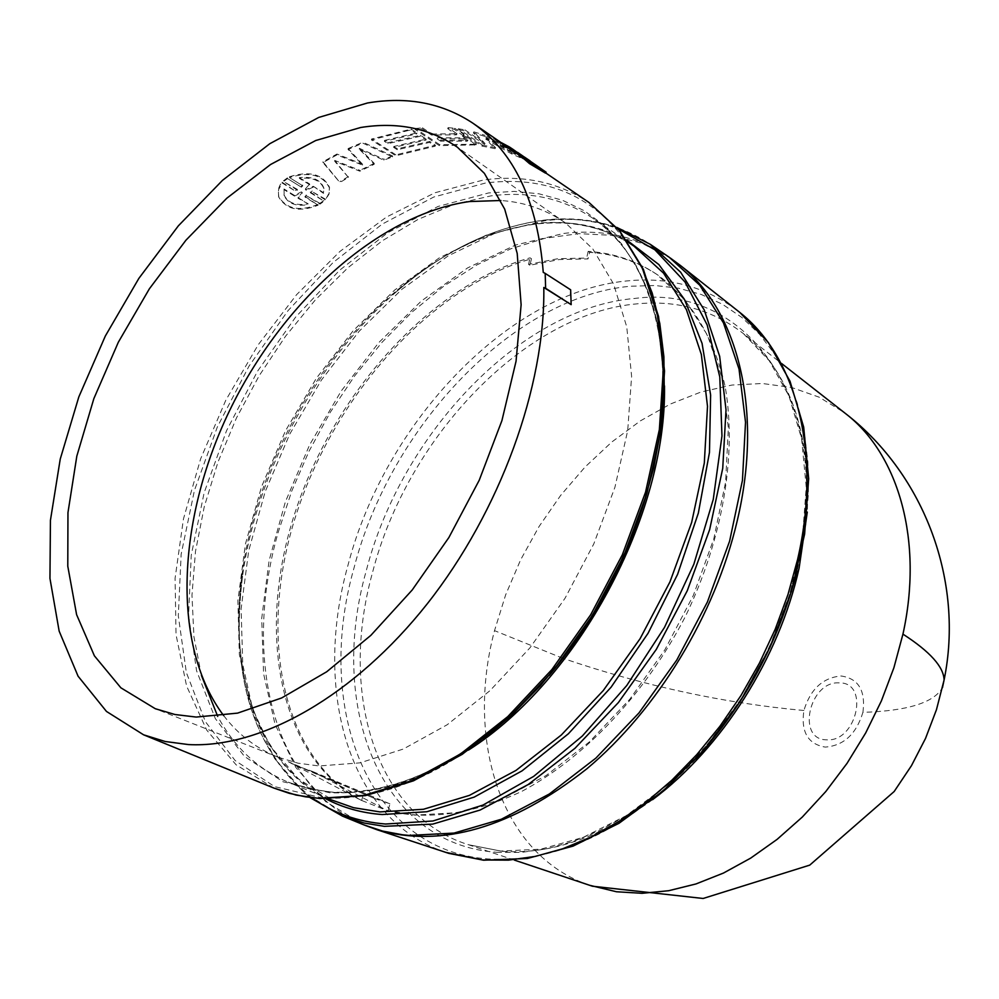 <?xml version="1.0" encoding="UTF-8"?>
<svg xmlns="http://www.w3.org/2000/svg" width="999" height="999" viewBox="0 0 999 999"><rect width="100%" height="100%" fill="white"/><g stroke="black" fill="none" stroke-linecap="round" stroke-linejoin="round"><path stroke-width="0.75" stroke-dasharray="5 3.75" d="M589.622 885.276C501.81 855.768 464.872 742.145 494.517 630.644L505.669 594.792L520.604 559.877L539.048 526.535L560.664 495.392L585.052 467.033L611.788 442.02L640.384 420.866L670.329 404.058L701.048 391.995L731.942 385.052L762.362 383.491L791.633 387.5L819.093 397.152L844.055 412.4M862.911 712.349C865.783 690.571 858.466 678.446 840.983 675.973C822.726 677.722 810.364 689.235 803.895 710.501C800.798 731.955 807.929 744.155 825.261 747.102C843.73 745.679 856.28 734.09 862.911 712.349C907.367 710.951 933.878 702.734 942.457 687.699M839.16 682.879C809.352 680.806 796.091 739.847 826.573 739.822C856.842 742.407 869.979 682.042 839.16 682.879M364.947 825.311C273.489 787.799 241.883 659.103 278.134 532.467L291.671 491.221L309.178 450.899L330.344 412.175L354.807 375.711L382.167 342.158L411.963 312.125L443.731 286.189L476.898 264.91L510.914 248.763L545.117 238.224L578.871 233.629L611.463 235.302L642.157 243.381L670.217 257.954M288.274 761.725L361.638 800.499C280.469 756.905 257.405 632.941 296.578 513.424C335.589 393.693 432.13 286.451 531.518 258.791L529.845 265.247L559.303 259.54L587.986 258.928L589.66 252.36C614.685 253.946 637.399 261.501 657.804 275.025C690.359 298.938 713.923 337.163 725.137 386.488C737.062 454.52 722.976 538.798 685.264 616.733C645.379 693.681 585.289 757.317 521.965 791.295C473.626 813.91 428.996 820.479 388.062 810.976L312.2 771.34L298.177 766.408L288.274 761.725L374.625 798.501L298.177 766.408M529.845 265.247L528.558 264.385L557.991 258.691L586.65 258.054L587.986 258.928M589.66 252.36L588.161 251.373C613.186 252.947 635.913 260.502 656.331 274.038L685.077 300.012L707.367 335.04L722.077 378.109L728.346 427.722L725.624 482.017L713.81 538.773L693.281 595.541L664.847 649.837L629.757 699.288L589.585 741.758L546.141 775.536L501.323 799.412L457.018 812.662L414.96 815.147L386.401 810.276L360.027 799.824C278.846 756.243 255.819 632.217 295.03 512.624C334.078 392.844 430.669 285.514 530.069 257.829L531.518 258.791M363.873 824.874L325.774 801.697L295.866 767.482L275 724.138L263.586 673.763L261.701 618.531L269.106 560.576L285.314 502.01L309.615 444.867L341.146 391.096L378.821 342.545L421.428 300.949L467.532 267.957L515.571 245.03L563.748 233.429C603.084 228.821 638.261 236.775 669.268 257.292M528.558 264.385L530.069 257.829M336.925 154.895L322.989 162.587L339.91 182.467L348.426 177.422L334.69 161.264L359.852 171.204L374.188 164.286L359.303 149.226L383.878 160.177L392.495 156.905L362.812 143.119L348.064 149.438L362.512 165.135L336.925 154.895L336.963 154.033L322.977 161.751L339.91 182.467M302.772 185.814L301.398 187.188L287.55 178.596L283.554 181.581L297.402 190.147L295.479 191.209L282.168 182.992L278.484 189.847L278.696 197.028C286.438 209.778 299.575 212.5 318.132 205.207L305.02 197.103L306.381 195.704L320.017 204.133L324.013 201.211L310.377 192.757L312.312 191.733L325.399 199.875L329.058 194.056L329.52 188.012C322.814 174.862 309.465 171.378 289.473 177.56L302.772 185.814L289.473 177.56M408.703 130.394L371.428 139.922L395.729 155.769L435.202 146.191L429.52 142.407L397.202 149.713L393.656 147.39L425.974 140.06L420.267 136.251L387.937 143.644L384.365 141.309L416.695 133.878L410.939 130.057L408.703 130.394M543.256 272.39L570.254 289.785L570.879 304.782M484.565 136.301L473.389 132.855L484.577 144.468L464.448 130.832L457.954 129.733L482.192 146.141L495.104 148.676L485.814 139.148L511.263 153.734L523.151 158.966L498.863 142.395L492.994 139.648L513.136 153.384L484.565 136.301L485.077 135.327L513.686 152.422L513.136 153.384M522.714 157.755L524.6 158.928L522.852 157.567M516.908 153.259L501.173 143.569L545.504 173.139M463.648 136.101L454.333 129.258L447.689 128.609L456.343 134.853L431.431 135.002L422.115 128.771L415.147 129.495L439.398 145.654L475.986 144.855L467.145 138.324L462.475 136.438L464.048 135.115L462.549 136.476M393.656 147.39L393.831 146.466L397.365 148.789L429.782 141.446L435.464 145.23L395.866 154.845L395.729 155.769M395.866 154.845L371.578 138.998L411.213 129.096L416.97 132.917L384.54 140.384L388.099 142.72L420.529 135.29L426.248 139.098L393.831 146.466M223.701 715.634C238.311 734.715 256.506 748.601 278.309 757.292L298.002 763.174L319.081 765.971L359.99 762.861L403.271 749.05L447.227 724.725L490.059 690.596L529.907 647.889L564.997 598.314L593.756 543.968L614.934 487.237L627.697 430.569L631.618 376.398L626.76 326.91L613.573 283.966L592.869 249.038L565.721 223.127C546.453 209.715 524.837 202.173 500.874 200.499M374.625 798.501L389.922 803.833L388.062 810.976M361.638 800.499L363.549 793.218M588.161 251.373L586.65 258.054M389.922 803.833L312.2 771.34M287.55 178.596L301.398 187.188M301.311 186.413L302.685 185.04M289.385 176.773C309.39 170.579 322.739 174.038 329.458 187.188L328.983 193.257L325.399 199.875M325.312 199.101L312.312 191.733M312.212 190.959L310.377 192.757M310.277 191.983L324.013 201.211M323.913 200.449L319.905 203.371L320.017 204.133M319.905 203.371L306.381 195.704M306.268 194.942L305.02 197.103M304.907 196.353L318.132 205.207M318.019 204.445C299.45 211.776 286.301 209.066 278.559 196.328L278.346 189.111L279.995 185.065L282.055 182.23L282.168 182.992M282.055 182.23L295.479 191.209M295.367 190.447L297.302 189.385L297.402 190.147M297.302 189.385L283.554 181.581M283.441 180.819L287.462 177.822M484.577 144.468L485.014 143.494L473.863 131.868L473.389 132.855M473.863 131.868L485.077 135.327M513.686 152.422L493.543 138.686L492.994 139.648M493.543 138.686L499.425 141.433L498.863 142.395M499.425 141.433L523.713 158.017L523.151 158.966M523.713 158.017L511.788 152.772L511.263 153.734M511.788 152.772L486.301 138.174L485.814 139.148M486.301 138.174L495.566 147.715L495.104 148.676M495.566 147.715L482.617 145.167L482.192 146.141M482.617 145.167L458.379 128.746L457.954 129.733M458.379 128.746L464.897 129.845L464.448 130.832M464.897 129.845L485.014 143.494M397.365 148.789L397.202 149.713M429.782 141.446L429.52 142.407M435.464 145.23L435.202 146.191M371.578 138.998L371.428 139.922M411.213 129.096L410.939 130.057M416.97 132.917L416.695 133.878M384.54 140.384L384.365 141.309M388.099 142.72L387.937 143.644M420.529 135.29L420.267 136.251M426.248 139.098L425.974 140.06M525.237 158.004L524.6 158.928M539.123 167.083L535.364 164.61L534.765 165.534M535.364 164.61L501.748 142.62M501.623 142.82L501.173 143.569M454.333 129.258L454.745 128.272L463.449 134.166L463.037 135.14M463.449 134.166L464.048 135.115M462.949 135.502L467.544 137.35L467.145 138.324M467.544 137.35L476.186 143.394L475.774 144.38M476.186 143.394L474.6 145.205M475 144.231L439.685 144.693L439.398 145.654M439.685 144.693L415.434 128.521L415.147 129.495M415.434 128.521L422.427 127.797L422.115 128.771M422.427 127.797L431.743 134.028L431.431 135.002M431.743 134.028L456.993 133.779L448.089 127.635L447.689 128.609M448.089 127.635L454.745 128.272M322.989 162.587L322.977 161.751M362.512 165.135L362.562 164.261L336.963 154.033M348.064 149.438L348.139 148.551L362.562 164.261M348.139 148.551L362.924 142.208L362.812 143.119M392.495 156.905L392.632 155.994L362.924 142.208M392.632 155.994L383.978 159.278L383.878 160.177M359.303 149.226L359.39 148.327L383.978 159.278M374.188 164.286L374.263 163.399L359.39 148.327M374.263 163.399L359.877 170.342L359.852 171.204M334.69 161.264L334.702 160.414L359.877 170.342M348.426 177.422L334.702 160.414M348.426 176.586L339.885 181.656M302.235 192.445L301.348 191.895L294.355 195.342L284.016 188.973L284.028 194.842C287.837 202.909 295.904 205.919 308.216 203.883L297.977 197.577L302.235 192.445L298.102 198.326L308.216 203.883M299.35 177.585L309.678 184.016L305.357 188.936L306.243 189.485L313.286 186.276L323.501 192.645L323.801 187.887C320.642 179.708 312.487 176.274 299.35 177.585L299.438 178.384C312.562 177.073 320.716 180.519 323.876 188.699L323.501 192.645M522.839 155.956L524.338 156.993M440.996 140.222L467.569 140.235L464.036 137.85L437.45 137.85L440.996 140.222L440.684 141.184L467.182 141.209L467.569 140.235M301.348 191.895L302.347 193.207M294.355 195.342L294.48 196.091L301.448 192.657M297.977 197.577L298.102 198.326M284.016 188.973L284.153 195.567C287.962 203.634 296.029 206.656 308.341 204.633M294.48 196.091L284.141 189.723M305.357 188.936L309.678 184.016M309.752 184.803L299.438 178.384M313.286 186.276L323.589 193.419M313.374 187.063L306.343 190.26L306.243 189.485M305.444 189.698L306.343 190.26M536.7 165.447L536.076 166.371L528.084 161.139L528.721 160.215M520.292 154.258L519.68 155.195L536.076 166.371M528.084 161.139L519.68 155.195M464.036 137.85L463.636 138.824L467.182 141.209M437.45 137.85L437.15 138.824L440.684 141.184M463.636 138.824L437.15 138.824M803.895 710.501C724.05 703.246 643.756 685.876 563.036 658.366M562.924 658.316L494.517 630.644M652.547 799.687C600.799 837.599 550.561 854.794 501.848 851.273L468.431 844.717C375.562 815.671 338.873 693.368 372.465 572.739C407.068 437.2 525.249 313.074 637.649 303.783C677.734 300.112 712.999 310.052 743.431 333.616C789.148 371.441 810.439 430.919 807.292 512.075M496.628 852.284L521.378 852.384L547.09 848.775L573.438 841.408L600.049 830.319L626.548 815.596L652.522 797.414L677.572 775.986L701.323 751.585L723.376 724.575L743.393 695.366L761.051 664.372L776.073 632.092L788.248 599.038L797.377 565.696C835.901 404.695 748.426 282.842 634.24 298.501C520.679 308.104 401.361 433.641 366.296 570.616C327.41 707.13 380.607 844.23 496.628 852.284M445.766 852.372C349.313 820.316 312.475 691.77 347.914 565.471C384.752 422.739 508.703 291.671 627.11 280.919C668.693 276.785 705.431 286.638 737.324 310.477M696.003 758.915C627.597 829.907 558.216 863.248 487.849 858.94C368.069 850.274 313.836 708.416 354.108 567.607C390.472 426.311 513.286 296.666 630.531 286.238L654.982 285.502L678.671 288.236L701.273 294.48L722.489 304.27L741.995 317.545L759.502 334.24L774.725 354.195L787.399 377.235L797.277 403.084L804.17 431.456L807.904 461.975L808.366 494.23L805.494 527.747L797.202 570.829M342.482 816.133L304.458 792.919L274.675 758.603L253.971 715.072L242.757 664.472L241.096 608.94L248.714 550.661L265.147 491.745L289.673 434.24L321.391 380.082L359.253 331.144L402.01 289.186L448.251 255.844L496.391 232.592L544.642 220.729C584.015 215.921 619.205 223.764 650.174 244.256M311.875 797.801C253.184 749.887 230.057 676.173 242.495 576.66C256.443 472.34 315.871 361.888 395.242 292.757C442.42 251.673 491.321 227.597 541.945 220.517C568.98 217.195 594.343 219.967 618.031 228.821M325.924 798.85C258.229 763.623 228.172 672.315 242.245 572.902C255.919 470.691 314.21 362.35 391.97 294.63C438.186 254.383 486.038 230.819 535.526 223.938C568.818 219.892 599.188 225.237 626.635 239.96M616.82 227.41C593.643 219.443 569.043 217.058 543.019 220.23C491.808 227.36 442.545 251.536 395.242 292.757L391.97 294.63C438.074 254.508 485.564 231.044 534.428 224.238C571.715 219.693 604.907 226.998 633.978 246.141C604.283 226.623 570.566 219.156 532.804 223.739L486.126 235.215L439.498 257.73L394.655 290.06L353.134 330.781L316.333 378.296L285.452 430.881L261.538 486.738L245.454 543.943L237.887 600.524L239.335 654.42L250.012 703.521L269.88 745.741L298.514 779.045L335.127 801.585C261.738 771.802 227.31 677.509 242.245 572.902L242.495 576.66C230.082 674.55 252.597 748.189 310.027 797.577M468.543 750.049C420.854 780.843 375.624 794.942 332.867 792.344L309.69 789.01L288.112 782.167C257.804 769.205 234.328 747.264 217.707 716.37M201.448 675.474L193.931 636.825L191.97 595.167L195.479 551.485L204.246 506.78L218.019 461.975L236.451 417.994L259.153 375.749L285.639 336.101L315.384 299.862L347.839 267.832L382.317 240.771L418.156 219.355L454.557 204.233L490.709 195.929C528.533 190.934 562.262 198.152 591.883 217.607C638.498 250.025 662.699 306.119 664.485 385.876M645.829 497.077L655.319 459.203L661.151 422.003L663.274 386.089L661.713 352.023L656.555 320.329L647.976 291.446L636.176 265.771L621.403 243.619L603.97 225.212L584.203 210.714L562.425 200.237L538.998 193.806L514.285 191.396L488.623 192.932L438.086 206.443L387.687 232.767L339.548 270.304L295.567 317.195L257.417 371.391L226.536 430.694L204.146 492.757L191.246 555.169L188.574 615.359L196.566 670.716L215.322 718.606L244.455 756.418L283.079 781.792L329.72 792.744C404.096 795.641 477.872 755.793 551.061 673.201M273.838 788.061L236.089 764.784L206.731 730.119L186.601 686.038L176.036 634.677L175.087 578.246L183.454 518.943L200.599 458.916L225.811 400.212L258.167 344.842L296.603 294.668L339.847 251.511L386.501 217.033L434.94 192.757L483.391 180.02C522.889 174.588 558.079 182.055 588.935 202.435M483.753 738.86C427.31 781.318 373.476 800.998 322.252 797.926L274.55 786.6L235.102 760.501L205.407 721.678L186.363 672.577L178.309 615.859L181.156 554.233L194.443 490.359L217.395 426.848L249.001 366.158L288.024 310.664L332.992 262.612L382.217 224.101L433.766 197.028L485.489 183.029C554.482 174.263 606.368 201.798 641.158 265.622M456.73 133.866L456.343 134.853M456.705 133.454L456.318 134.428M514.348 860.077L468.431 844.717L500.811 851.036L540.821 849.187L583.116 837.412L626.098 815.721L667.969 784.627L706.905 745.192L741.158 698.913L769.218 647.739L789.884 593.818L802.334 539.485L806.218 487.05L801.598 438.623L788.998 396.054L769.255 360.739L743.431 333.616L781.555 363.461M549.125 675.511C476.535 756.218 404.17 795.092 332.018 792.12L309.253 788.86L288.112 782.167L328.659 798.913M545.666 172.902L538.424 167.944M565.721 223.127L457.417 147.24M657.804 275.025L656.331 274.038M646.678 494.218C683.166 371.054 656.156 258.903 591.883 217.607L628.196 242.208M329.52 188.012L329.458 187.188M278.696 197.028L278.559 196.328M463.711 135.964L464.11 134.99M475.986 144.855L476.386 143.881M456.605 134.753L456.993 133.779M278.309 757.292L155.307 708.728M284.028 194.842L284.153 195.567M323.876 188.699L323.801 187.887M467.982 140.01L467.582 140.984M529.158 161.626L522.14 156.831"/><path stroke-width="1.5" d="M844.055 412.4L846.365 414.21C898.988 455.194 923.438 541.52 902.946 634.128L893.905 667.719L881.405 700.861L865.683 732.954L847.015 763.373L825.748 791.583L802.309 817.057L777.122 839.36L750.674 858.129L723.451 873.064L695.941 883.965L668.643 890.721L642.007 893.306L616.47 891.757L589.622 885.276M670.217 257.954L680.544 265.572C738.249 310.864 763.448 410.839 737.187 520.966C715.172 614.872 657.592 709.515 586.95 768.718C511.55 828.034 441.57 848.363 376.998 829.732L364.947 825.311M342.482 816.133L364.36 823.076L384.353 826.335L432.679 824.125L480.107 810.052L528.209 784.527L574.987 748.276L618.344 702.597L656.343 649.338L687.237 590.796L709.665 529.57L722.727 468.356L726.023 409.815L719.667 356.331L704.233 309.94L680.656 272.228L650.174 244.256L669.268 257.292L699.799 285.239L723.451 322.852L739.023 369.031L745.529 422.227L742.432 480.419L729.595 541.208L707.404 601.997L676.76 660.064L639.023 712.874L595.879 758.129L549.313 794.005L501.361 819.23L454.033 833.079L409.19 835.439L402.36 834.764L382.53 831.056L363.873 824.874L342.482 816.133L310.027 797.577M188.536 744.58L165.197 741.508L143.569 734.802L106.468 711.438L78.084 676.211L59.153 631.118L49.95 578.396L50.437 520.292L60.24 459.078L78.809 396.953L105.332 336.026L138.898 278.334L178.359 225.836L222.477 180.369L269.817 143.694L318.743 117.432L367.47 102.997C407.105 96.266 442.182 102.972 472.714 123.077C514.173 151.773 537.687 201.548 543.256 272.39L545.179 273.376L545.641 288.311L543.806 287.475C545.329 386.813 500.137 511.351 427.347 603.696C354.433 695.991 261.201 748.413 188.536 744.58M545.179 273.376L570.641 289.797L571.178 304.645L543.806 287.475M522.852 157.567L472.714 123.077M530.194 162.75L546.141 172.228L545.504 173.139L529.52 163.649L522.714 157.755L523.364 156.843L530.194 162.75L529.52 163.649M360.627 127.51C397.265 121.616 429.52 128.184 457.417 147.24L484.403 173.376L504.682 209.103L517.195 253.384L521.128 304.745L516.046 361.251L501.923 420.591L479.233 480.232L448.876 537.537L412.2 589.997L370.854 635.364L326.685 671.79L281.643 697.964L237.575 713.124L196.204 717.07L175.012 714.522L155.307 708.728L120.879 687.811L94.405 655.844L76.598 614.635L67.782 566.208L67.957 512.662L76.823 456.118L93.856 398.626L118.344 342.207L149.388 288.786L185.939 240.21L226.785 198.239L270.567 164.51L315.734 140.509L360.627 127.51M500.874 200.499L469.518 201.548C379.083 214.036 282.105 301.573 229.333 411.138C176.623 520.679 171.403 646.291 223.701 715.634M508.878 147.777L509.403 146.965L513.199 149.488L512.649 150.35M513.199 149.488L523.364 156.843M546.141 172.228L517.607 152.385M509.403 146.965L501.623 142.82M571.178 304.645L545.641 288.311M524.338 156.993L530.107 160.914M902.946 634.128C930.094 651.685 943.805 666.982 944.08 680.032L942.457 687.699M807.292 512.075L799.088 568.194C779.22 657.804 721.877 748.001 652.547 799.687M737.324 310.477L739.847 312.475C796.678 357.118 822.115 453.871 797.577 559.527L787.986 594.505L775.224 629.208L759.44 663.099L740.908 695.629L719.892 726.298L696.753 754.645L671.84 780.244L645.579 802.709L618.356 821.765L590.621 837.162L562.787 848.75L535.252 856.418L508.391 860.139L482.579 859.977L445.766 852.372M618.031 228.821L654.807 249.725L685.064 282.055L707.167 324.95L719.792 376.948L721.965 435.964L713.261 499.4L693.843 564.26L664.522 627.36L626.723 685.564L582.33 736.026L533.628 776.41L483.029 805.057L432.929 821.003L385.552 824.025C357.617 821.777 333.067 813.036 311.875 797.801M626.635 239.96L658.853 264.56L684.44 299.363L702.06 343.356L710.626 395.055L709.465 452.447L698.338 513.099L677.597 574.325L648.051 633.279L611.063 687.225L568.406 733.753L522.065 770.853L474.2 797.102L426.923 811.725L382.167 814.535C361.65 812.999 342.894 807.766 325.924 798.85M328.659 798.913L353.546 807.691L379.92 811.912L423.439 809.277L469.405 795.391L516.008 770.404L561.301 735.027L603.284 690.546L640.059 638.748L669.954 581.88L691.658 522.452L704.307 463.074L707.504 406.318L701.348 354.508L686.4 309.603L663.548 273.127L633.978 246.141L628.196 242.208M217.707 716.37L201.448 675.474M273.838 788.061L296.091 795.079L319.93 798.551L365.447 795.616L413.511 780.806L462.225 754.332L509.615 716.97L553.633 670.067L592.307 615.509L623.888 555.669L647.002 493.144L660.689 430.731L664.522 371.066L658.578 316.571L643.356 269.305L619.73 230.869L588.935 202.447L619.218 230.457L642.482 268.494L657.504 315.497L663.311 369.867L659.365 429.558L645.566 492.107L622.34 554.795L590.634 614.847L551.86 669.58L507.767 716.62L460.402 754.07L411.825 780.569L364.098 795.366L319.081 798.338L305.519 796.827L289.248 793.318L273.838 788.061L143.569 734.802M641.158 265.622L652.172 292.994L659.815 323.539L663.898 356.83L664.26 392.395L660.851 429.67L653.646 468.081L642.719 506.98L628.234 545.704L610.414 583.591L589.56 619.967L566.033 654.233L540.247 685.801L512.662 714.16L483.753 738.86M797.202 570.829C778.721 641.733 744.992 704.432 696.003 758.915M664.485 385.876C666.783 515.534 578.009 680.519 468.543 750.049M551.061 673.201C594.467 620.854 626.048 562.137 645.829 497.077M781.555 363.461L846.365 414.21C924.812 475.387 964.222 581.942 944.08 680.032L936.45 709.727L925.536 738.398L911.463 765.671L894.155 791.533L809.739 865.122L703.134 898.476L592.407 886.213L514.348 860.077M680.544 265.572L739.847 312.475L768.406 342.595L790.022 381.231L803.683 427.122L808.678 478.708L804.62 534.115L791.533 591.183L769.842 647.639L740.371 701.148L704.37 749.487L663.324 790.733L618.955 823.313L573.051 846.116L527.36 858.491L483.591 860.201L448.813 853.371L376.998 829.732M650.174 244.256L616.82 227.41M588.935 202.447L545.666 172.902M646.678 494.218C626.698 561.388 594.18 621.828 549.125 675.511"/></g></svg>
